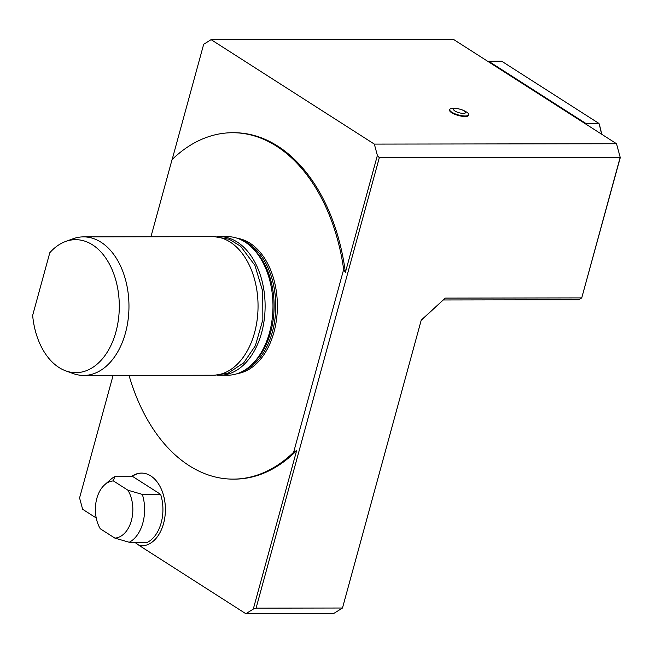 <?xml version="1.0" encoding="UTF-8"?>
<svg xmlns="http://www.w3.org/2000/svg" width="653" height="653" viewBox="0 0 653 653"><rect width="100%" height="100%" fill="white"/><g stroke="black" fill="none" stroke-linecap="round" stroke-linejoin="round"><path stroke-width="0.98" d="M217.376 236.753A69.283 45.359 89.9 0 1 219.653 236.664A69.283 45.359 89.9 0 1 265.118 305.873A69.283 45.359 89.9 0 1 219.865 375.222A69.283 45.359 89.9 0 1 217.58 375.14M219.653 236.664L227.505 236.655A69.283 45.359 89.9 0 1 272.978 305.865A69.283 45.359 89.9 0 1 227.726 375.214L219.865 375.222M237.251 238.255A68.01 44.526 89.9 0 1 250.009 243.202A68.01 44.526 89.9 0 1 276.913 315.905A68.01 44.526 89.9 0 1 237.463 373.581M129.025 375.361A173.2 113.402 -90.1 0 0 233.121 479.122A173.2 113.402 -90.1 0 0 293.646 452.251L343.674 269.403L345.388 272.399L377.385 155.438L379.303 157.7L256.074 608.155L253.282 609.086L296.642 450.586A173.2 113.402 89.9 0 1 234.427 479.122L233.121 479.122M150.941 236.77L172.057 159.593A173.2 113.402 89.9 0 1 232.582 132.722A173.2 113.402 89.9 0 1 343.674 269.403M253.282 609.086L245.863 613.722L333.577 613.583L342.482 608.016L421.234 320.133L445.281 298.111L421.397 320.117M256.074 608.155L342.482 608.016L421.234 320.133M296.642 450.586L293.646 452.251M232.582 132.722L233.896 132.722A173.2 113.402 89.9 0 1 345.388 272.399M113.1 375.385L79.576 497.937L82.621 509.267L96.228 517.976M445.281 298.111L581.733 297.899L620.187 157.332L616.53 143.733L453.288 39.278L211.099 39.653L203.679 44.29L172.163 159.487M377.385 155.438L374.34 144.101L616.53 143.733L620.187 157.332L379.303 157.7M620.35 157.308L581.733 297.899L578.762 299.751L443.403 299.964M211.099 39.653L374.34 144.101M449.737 109.565L449.59 110.096A9.86 2.89 15.3 0 0 458.341 115.483A9.86 2.89 15.3 0 0 468.617 115.295L468.764 114.773A9.86 2.89 -164.7 0 1 458.488 114.961A9.86 2.89 -164.7 0 1 449.737 109.565A9.86 2.89 -164.7 0 1 452.864 108.365A9.86 2.89 -164.7 0 1 453.288 108.357M131.245 476.682A36.372 23.818 89.9 0 1 141.538 473.09A36.372 23.818 89.9 0 1 165.405 509.422A36.372 23.818 89.9 0 1 141.644 545.835A36.372 23.818 89.9 0 1 139.554 545.696L245.863 613.722M134.722 542.268L139.554 545.696M140.077 545.696A36.372 23.818 -90.1 0 0 141.905 545.835M141.799 473.09A36.372 23.818 -90.1 0 0 131.767 476.682M127.939 490.223L142.338 494.403A34.609 22.659 89.9 0 1 129.245 542.276L114.846 538.096L100.293 528.783A28.61 18.733 89.9 0 1 104.709 484.746A28.61 18.733 89.9 0 1 113.385 480.91L127.939 490.223A28.61 18.733 89.9 0 1 131.4 520.563A28.61 18.733 89.9 0 1 114.846 538.096M104.709 484.746L110.586 479.547A34.609 22.659 89.9 0 1 114.683 476.706L113.385 480.91M142.338 494.403L160.646 494.378L132.992 476.682L114.683 476.706M160.646 494.378A34.609 22.659 89.9 0 1 147.554 542.251L129.245 542.276M601.707 134.249A113.336 74.205 89.9 0 0 599.454 124.805L599.013 123.482L501.708 61.227L488.632 61.243A115.067 75.34 -90.1 0 0 488.109 61.562M601.568 134.159A115.067 75.34 -90.1 0 0 599.013 123.482L585.937 123.507L488.632 61.243M586.149 124.29A115.067 75.34 -90.1 0 0 585.937 123.507M455.81 108.578A6.228 1.828 -164.7 0 1 465.532 112.185A6.228 1.828 -164.7 0 1 457.378 112.194A6.228 1.828 -164.7 0 1 455.81 108.578M452.864 108.365A24.226 24.226 0 0 1 466.683 112.145A9.86 2.89 -164.7 0 1 468.764 114.773M32.65 315.407A66.492 43.539 -90.1 0 0 65.749 370.863A66.492 43.539 -90.1 0 0 119.295 306.102A66.492 43.539 -90.1 0 0 65.553 241.504A66.492 43.539 -90.1 0 0 49.799 252.727L32.65 315.407M65.553 241.504L72.981 238.786A69.283 45.359 89.9 0 1 83.502 236.876A69.283 45.359 89.9 0 1 128.968 306.086A69.283 45.359 89.9 0 1 83.715 375.434A69.283 45.359 89.9 0 1 73.185 373.557L65.749 370.863M83.502 236.876L212.584 236.672A69.283 45.359 89.9 0 1 258.049 305.882A69.283 45.359 89.9 0 1 212.796 375.238L83.715 375.434M251.062 246.671A67.545 44.224 89.9 0 1 274.113 305.857A67.545 44.224 89.9 0 1 251.242 365.117M242.41 240.475A67.545 44.224 89.9 0 1 248.589 243.626A67.545 44.224 89.9 0 1 275.656 310.828A67.545 44.224 89.9 0 1 242.614 371.345M215.164 375.14L228.199 373.075L243.708 362.864L255.364 345.747L262.849 319.741L262.726 291.409L254.931 265.387L240.598 246.214L229.276 239.276L214.951 236.761"/></g></svg>
